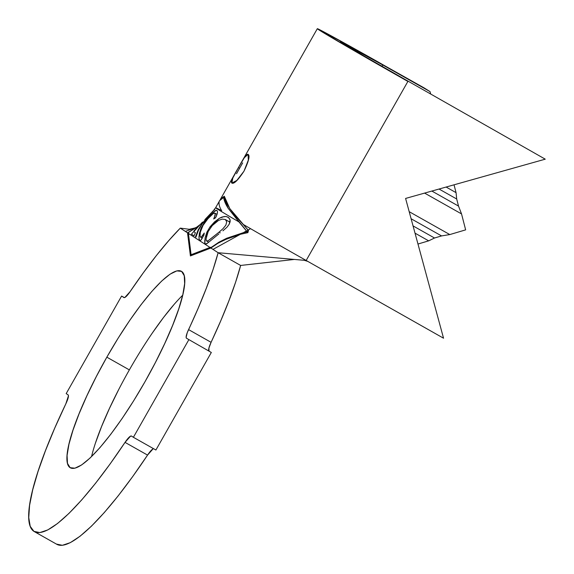 <?xml version="1.0" encoding="UTF-8"?>
<svg xmlns="http://www.w3.org/2000/svg" width="574" height="574" viewBox="0 0 574 574"><rect width="100%" height="100%" fill="white"/><g stroke="black" fill="none" stroke-linecap="round" stroke-linejoin="round"><path stroke-width="0.86" d="M242.687 162.894L239.595 168.261L238.447 167.608L244.345 157.692L248.076 154.327L248.327 160.11L243.979 171.203C237.88 180.372 233.826 184.319 231.81 183.041C230.547 182.195 232.757 177.043 238.447 167.608C243.627 157.915 246.849 153.502 248.112 154.349C250.128 155.626 248.75 161.244 243.979 171.203L236.847 180.423L231.846 183.063L232.829 177.99L238.447 167.608L239.595 168.261L236.538 173.714M106.836 357.172A112.863 22.651 119.5 0 1 181.362 271.265A112.863 22.651 119.5 0 1 144.892 381.911L155.403 362.531L164.774 343.417L172.652 325.315L178.736 308.905L182.783 294.828L184.649 283.621L184.247 275.714L181.606 271.416L176.828 270.885L170.083 274.15L161.646 281.081L151.83 291.413L141.01 304.744L129.616 320.565L118.079 338.265L106.836 357.172L96.324 376.558L86.954 395.665L79.076 413.775L72.991 430.184L68.945 444.262L67.079 455.469L67.481 463.376L70.121 467.674L74.9 468.197L81.644 464.933L90.082 458.009L99.905 447.677L110.717 434.346L122.111 418.525L133.649 400.817L144.892 381.911A112.863 22.651 119.5 0 1 70.365 467.817A112.863 22.651 119.5 0 1 106.836 357.172L129.358 369.893L106.836 357.172M182.69 295.215A112.863 22.651 -60.5 0 0 129.358 369.893A112.863 22.651 -60.5 0 0 91.553 456.588M196.975 227.06L188.659 232.312L188.423 233.417L209.998 247.444L211.541 247.193L218.845 242.235L226.909 238.167M219.67 200.613L223.638 197.427C224.018 200.462 225.51 204.064 228.122 208.233L247.258 231.817L243.268 232.7L246.476 230.927L238.956 221.923A92.407 1.134 -150.4 0 1 215.616 207.745A92.407 1.134 -150.4 0 1 221.7 210.708C219.641 207.415 218.78 204.638 219.11 202.378M214.231 217.869L215.264 213.829L214.475 213.054L213.291 213.514L208.24 218.307L203.038 225.374L200.369 232.054L200.025 235.555L200.398 236.969L201.209 237.141L204.236 233.051L203.935 235.168L200.692 240.42L199.788 240.599L198.991 238.418L199.329 233.539L201.094 228.108L204.215 222.734L208.161 217.74L215.049 210.823L216.542 210.285L217.424 211.261L217.438 212.875L216.283 216.412M215.788 217.388L213.707 218.909M204.882 219.627L211.885 212.244M202.486 222.088L193.811 231.645L195.411 232.743L194.041 235.857L191.458 234.163L199.716 224.836M214.784 209.711L214.281 209.654L211.971 212.143L202.299 223.673L198.518 230.109L195.942 237.105L195.469 236.789L198.195 229.837L202.098 223.494L210.608 213.636M218.895 233.869L207.056 243.527L205.6 244.266L204.861 243.491L205.133 237.772L206.819 232.334L210.019 226.866L214.461 221.951L219.354 218.285L222.109 216.986L226.17 216.484L228.703 217.661L230.124 219.978L229.162 224.319M226.859 227.318L222.906 230.82M196.251 227.455L185.33 231.401L187.526 232.836L196.337 227.412L187.526 232.836L190.41 255.925L210.895 248.025L218.127 252.725A186.127 37.353 119.5 0 1 188.573 329.598L211.089 342.319A186.127 37.353 -60.5 0 0 240.649 265.446L218.127 252.725L213.083 269.464L206.382 288.091L198.159 308.267L187.217 332.784L186.134 337.304L186.5 338.244L211.325 352.465L186.5 338.244L211.325 352.465L155.906 450.016L133.39 437.295L188.81 339.743L133.39 437.295L155.906 450.016L211.325 352.465L186.5 338.244A13.202 2.648 119.5 0 1 188.573 329.598L211.089 342.319L208.9 348.145L209.022 350.965A13.202 2.648 -60.5 0 1 211.089 342.319L220.681 320.981L228.904 300.812L235.605 282.178L240.649 265.446L294.397 259.441L240.649 265.446L218.127 252.725L304.335 260.316L218.127 252.725L212.99 249.389L240.355 234.3L224.986 239.674L217.697 243.419L210.895 248.025L212.99 249.389L240.355 234.3L227.986 238.389L218.651 242.874M243.089 224.334L248.083 230.045L250.565 228.674A92.407 1.134 -150.4 0 1 243.089 224.334A92.407 1.134 29.6 0 0 250.565 228.674A92.407 1.134 29.6 0 0 306.172 260.474L407.884 81.436A92.407 1.134 -150.4 0 1 317.329 28.7A92.407 1.134 -150.4 0 1 376.802 61.224L430.048 91.625L382.765 64.977L381.99 66.333L382.765 64.977L340.282 41.751A66.003 0.811 -150.4 0 1 382.765 64.977L430.048 91.625L424.078 87.872L349.781 46.092L317.329 28.722L350.721 48.733L407.884 81.436L306.172 260.474A92.407 1.134 -150.4 0 1 250.565 228.674L248.083 230.045L248.47 230.475L247.889 232.649L240.355 234.3L247.889 232.649L248.47 230.475L229.772 208.563L235.519 216.118L243.089 224.334M220.143 199.86L220.904 198.568L224.312 196.243L229.772 208.563L226.005 201.883L224.312 196.243L220.502 199.149M404.964 79.406L545.25 159.17L404.964 79.406A66.003 0.811 -150.4 0 1 340.282 41.744L364.131 56.051L404.964 79.406M456.057 192.649L454.041 184.814L456.057 192.649L456.696 198.991L439.038 189.033L456.696 198.991L458.518 206.08L461.539 213.915L424.595 193.094L461.539 213.915L458.518 206.08L431.863 191.056L458.518 206.08L456.696 198.991L456.057 192.649L446.12 187.045L456.057 192.649M465.643 229.865L461.539 213.915L465.643 229.865L449.801 234.572L441.571 235.921L411.113 218.751L441.571 235.921L434.525 238.009L428.678 240.85L415.024 233.152L428.678 240.85L434.525 238.009L413.05 225.905L434.525 238.009L441.571 235.921L449.801 234.572L465.643 229.865M409.19 211.684L449.801 234.572L409.19 211.684M417.972 244.029L428.678 240.85L417.972 244.029M34.332 531.61L56.855 544.331A186.127 37.353 -60.5 0 0 147.554 455.096L125.032 442.375A186.127 37.353 119.5 0 1 34.332 531.61A186.127 37.353 119.5 0 1 65.816 403.881L68.442 395.816L68.076 394.84L66.182 393.606L68.076 394.84A13.202 2.648 119.5 0 1 65.816 403.881L54.803 427.953L45.475 450.647L38.056 471.412L32.718 489.766L29.59 505.264L28.75 517.547L30.207 526.315L33.938 531.366L39.843 532.579L47.793 529.924L57.594 523.466L69.009 513.357L81.781 499.839L95.593 483.229L110.129 463.921L125.032 442.375A13.202 2.648 119.5 0 1 131.468 436.046L133.39 437.295L131.489 436.068L130.513 436.168L125.032 442.375L147.554 455.096L132.644 476.642L118.115 495.95L104.303 512.56L91.531 526.078L80.116 536.188L70.315 542.645L62.365 545.3L56.453 544.087M124.393 297.626L121.602 296.055L66.182 393.606L121.602 296.055L124.393 297.626M189.226 229.299L195.174 227.928L185.33 231.401L180.293 228.129L189.398 229.299L180.293 228.129L168.734 240.628L156.358 255.573L143.407 272.672L130.126 291.606A13.202 2.648 119.5 0 1 123.934 297.569L121.602 296.055L123.905 297.554L124.852 297.468L130.126 291.606A186.127 37.353 119.5 0 1 180.293 228.129L188.43 233.345L187.526 232.836L190.41 255.925L210.945 247.99M153.028 448.882L147.554 455.096A13.202 2.648 -60.5 0 1 153.581 448.703M118.847 389.272L109.476 408.387L101.591 426.496L95.514 442.906M174.345 304.127L163.533 317.458L152.139 333.279M307.822 261.407L443.544 338.208L307.822 261.407L304.335 260.316L307.822 261.407L306.172 260.474M443.544 338.208L405.596 198.439L545.25 159.17L405.596 198.439L443.544 338.208M430.644 93.935L430.048 91.625L430.644 93.935M247.516 229.406L247.545 232.714L247.516 229.406M243.268 232.7L247.258 231.817L247.86 232.161L246.476 230.927L243.268 232.7L226.694 238.26L218.845 242.235L211.799 247.337L209.998 247.444L191.085 254.734L192.06 255.287L191.085 254.734L188.423 233.417L188.753 232.24M223.638 197.427L224.642 197.994L223.638 197.427L219.763 200.441L215.616 207.738A92.407 1.134 29.6 0 0 238.956 221.923L228.122 208.233L223.638 197.427M191.085 254.734L188.423 233.417L209.998 247.444L191.085 254.734M191.458 234.163L194.041 235.857L195.411 232.743L193.811 231.645M199.68 224.864L193.976 230.82M212.308 212.201L214.281 209.654M209.381 215.071L202.098 223.494L198.195 229.837L195.469 236.789L195.978 236.99M196.839 234.285L198.561 230.023M215.214 215.092L213.686 218.952L215.58 217.783L217.438 212.875L217.424 211.261L216.893 210.414L216.118 210.299L212.014 213.571L208.161 217.74L204.215 222.734L201.094 228.108L199.329 233.539L200.068 233.955L199.329 233.539M204.437 223.157L207.594 219.053L213.291 213.514L214.87 213.155L217.08 214.403L214.87 213.155L215.264 213.829M201.352 237.04L200.606 237.177L202.285 238.124M203.017 234.909L202.012 236.344M203.935 235.168L204.236 233.051M206.088 244.151L204.846 243.455L206.088 244.151M199.788 240.599L200.52 240.556M201.438 239.53L202.572 237.614M198.977 236.266L199.113 239.265M204.588 222.942L204.215 222.734L204.588 222.942M224.341 216.455L219.354 218.285L210.019 226.866L210.823 227.318M229.263 221.751L230.21 220.796M229.873 219.196L227.957 217.13L225.596 216.42M227.175 226.981L229.248 224.154L230.167 221.507M205.277 244.165L207.644 243.032M204.803 239.982L204.739 242.852M221.119 230.411L219.024 232.161L220.251 232.85L219.024 232.161L209.539 239.745M230.038 222.188L225.317 219.519L226.723 221.772L225.855 225.152L222.927 228.753L225.855 225.152L226.723 221.772L225.317 219.519L230.038 222.188M218.357 220.552L212.294 225.546L208.118 231.623L206.561 235.878L206.066 239.336L206.382 240.807L208.62 242.163M206.08 238.77L208.197 231.473M222.26 219.096L225.317 219.519L222.26 219.096L218.723 220.351M206.618 241.03L208.269 240.642L217.245 233.596M219.01 232.176L222.927 228.753M196.416 227.369L199.386 225.13M215.623 207.738L214.195 209.532M317.329 28.7L220.438 199.257"/></g></svg>
